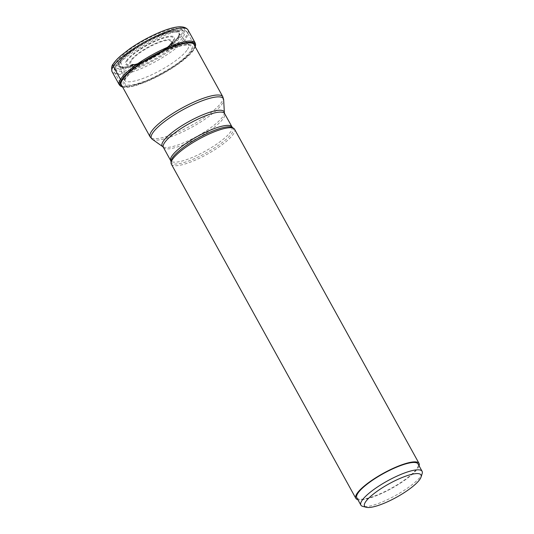 <?xml version="1.0" encoding="UTF-8"?>
<svg xmlns="http://www.w3.org/2000/svg" width="534" height="534" viewBox="0 0 534 534"><rect width="100%" height="100%" fill="white"/><g stroke="black" fill="none" stroke-linecap="round" stroke-linejoin="round"><path stroke-width="0.4" stroke-dasharray="2.67 2" d="M181.26 34.77A38.355 9.151 151.1 0 0 158.258 33.689A38.355 9.151 151.1 0 0 116.245 62.224A38.355 9.151 151.1 0 0 139.247 63.306A38.355 9.151 151.1 0 0 181.26 34.77M194.803 48.033L195.277 46.892A42.8 10.213 -28.9 0 1 194.843 47.96A42.8 10.213 -28.9 0 1 194.002 49.442A42.8 10.213 -28.9 0 1 160.894 74.66A42.8 10.213 -28.9 0 1 123.734 87.216L123.815 87.222A42.727 10.193 -28.9 0 0 160.914 74.7A42.727 10.193 -28.9 0 0 193.969 49.515A42.727 10.193 151.1 0 0 194.803 48.033A42.727 10.193 151.1 0 0 195.264 46.865M123.815 87.222A42.727 10.193 -28.9 0 1 122.586 86.989M122.419 79.906L124.522 79.359A39.483 9.418 -28.9 0 0 148.205 80.474A39.483 9.418 -28.9 0 0 191.446 51.097A39.483 9.418 151.1 0 0 167.769 49.989A39.483 9.418 151.1 0 0 124.522 79.359A23.396 20.793 32.7 0 0 125.437 78.752C125.964 78.304 125.991 77.27 125.523 75.641L120.771 62.057L120.117 61.35A416.3 369.902 -147.3 0 1 119.356 61.523L114.329 63.012A2.73 2.423 32.7 0 0 113.315 63.86M179.023 34.99A34.183 8.157 151.1 0 1 178.062 36.879A34.183 8.157 -28.9 0 1 150.701 57.505A34.183 8.157 -28.9 0 1 121.191 66.917A34.183 8.157 -28.9 0 1 120.117 61.35A34.183 8.157 151.1 0 1 155.294 36.899A34.183 8.157 151.1 0 1 179.023 34.99L179.057 34.89A34.103 8.137 151.1 0 0 155.047 37.113A34.103 8.137 151.1 0 0 120.217 61.383A34.103 8.137 -28.9 0 0 121.085 66.89L121.191 66.917M171.361 164.165A36.105 8.611 151.1 0 0 200.524 157.697A36.105 8.611 151.1 0 0 233.572 133.794A36.105 8.611 151.1 0 0 234.58 129.268M419.083 465.848A36.105 8.611 -28.9 0 1 418.035 467.951A36.105 8.611 -28.9 0 1 388.999 489.818A36.105 8.611 -28.9 0 1 357.853 499.65M356.819 497.775A34.97 8.344 151.1 0 0 378.766 494.377A34.97 8.344 151.1 0 0 418.049 463.973M422.16 473.631A34.97 8.344 -28.9 0 1 382.825 501.726A34.97 8.344 -28.9 0 1 362.8 506.399M114.329 63.012A40.597 9.685 -28.9 0 1 158.805 32.808A40.597 9.685 -28.9 0 1 183.149 33.949A40.597 9.685 -28.9 0 1 138.68 64.16A40.597 9.685 -28.9 0 1 114.329 63.012M112.087 71.743A43.327 10.333 151.1 0 0 147.09 63.973A43.327 10.333 151.1 0 0 186.746 35.297A43.327 10.333 151.1 0 0 187.955 29.864M195.157 42.907A43.327 10.333 -28.9 0 1 193.949 48.34A43.327 10.333 -28.9 0 1 154.286 77.016A43.327 10.333 -28.9 0 1 119.289 84.786M123.734 87.216A42.8 10.213 -28.9 0 1 122.593 87.002L123.734 87.216M194.723 45.891A41.785 9.966 151.1 0 1 193.248 49.996A41.785 9.966 -28.9 0 1 157.116 76.602A41.785 9.966 -28.9 0 1 122.046 86.007M190.331 51.344C185.665 59.074 165.627 72.684 148.399 79.826C129.275 87.256 121.625 86.895 125.437 78.752C126.912 74.974 143.225 60.609 167.369 50.263C191.259 40.324 194.409 46.471 190.331 51.344M187.501 49.468A36.566 8.724 151.1 0 0 188.335 44.602A36.566 8.724 151.1 0 0 158.364 51.751A36.566 8.724 151.1 0 0 125.523 75.641A36.566 8.724 -28.9 0 0 124.362 79.92L124.555 80.934L125.637 78.531C129.615 72.978 135.449 68.546 141.85 64.153L163.898 51.791L171.968 48.44L183.249 45.25C190.271 44.522 188.849 45.604 189.089 45.31L179.01 33.181A33.936 8.097 151.1 0 0 151.089 39.963A33.936 8.097 151.1 0 0 120.771 62.057A33.936 8.097 -28.9 0 0 119.663 65.942L121.085 66.89A34.103 8.137 -28.9 0 0 150.461 57.699A34.103 8.137 -28.9 0 0 178.029 36.973A34.103 8.137 151.1 0 0 179.057 34.89L179.01 33.181A33.936 8.097 151.1 0 1 178.289 37.767A33.936 8.097 -28.9 0 1 146.49 60.589A33.936 8.097 -28.9 0 1 119.663 65.942L124.362 79.92A36.566 8.724 -28.9 0 0 153.412 73.972A36.566 8.724 -28.9 0 0 187.501 49.468M178.69 36.466A35.004 8.35 151.1 0 0 157.697 35.478A35.004 8.35 151.1 0 0 119.356 61.523A35.004 8.35 -28.9 0 0 140.349 62.511A35.004 8.35 -28.9 0 0 178.69 36.466M222.825 96.794A41.512 9.899 -28.9 0 1 221.663 101.994A41.512 9.899 -28.9 0 1 221.657 102.014A41.512 9.899 -28.9 0 1 183.656 129.482A41.512 9.899 -28.9 0 1 150.141 136.918M186.273 37.881A41.512 9.899 151.1 0 0 187.427 32.674A41.512 9.899 151.1 0 0 153.912 40.11A41.512 9.899 151.1 0 0 115.918 67.578A41.512 9.899 151.1 0 0 115.911 67.591A41.512 9.899 151.1 0 0 114.75 72.798A41.512 9.899 151.1 0 0 148.265 65.362A41.512 9.899 151.1 0 0 186.259 37.894A41.512 9.899 151.1 0 0 186.273 37.881M152.197 139.194A41.085 9.799 151.1 0 0 186.666 129.949A41.085 9.799 151.1 0 0 222.197 103.796A41.085 9.799 151.1 0 0 222.204 103.783A41.085 9.799 151.1 0 0 223.659 99.745M224.36 112.707A35.398 8.444 -28.9 0 1 223.119 116.172A35.398 8.444 -28.9 0 1 192.507 138.727A35.398 8.444 -28.9 0 1 162.79 146.696M163.397 147.391A34.97 8.344 151.1 0 0 191.646 141.123A34.97 8.344 151.1 0 0 223.653 117.974A34.97 8.344 151.1 0 0 223.659 117.961A34.97 8.344 151.1 0 0 224.627 113.588M231.97 126.885A34.97 8.344 -28.9 0 1 231.002 131.257A34.97 8.344 -28.9 0 1 230.988 131.271A34.97 8.344 -28.9 0 1 198.982 154.419A34.97 8.344 -28.9 0 1 170.733 160.687M171 161.568A35.398 8.444 151.1 0 0 198.074 157.036A35.398 8.444 151.1 0 0 232.257 132.752A35.398 8.444 151.1 0 0 232.263 132.739A35.398 8.444 151.1 0 0 232.57 127.579M116.766 64.848A39.236 9.358 151.1 0 0 140.302 65.949A39.236 9.358 151.1 0 0 183.275 36.759A39.236 9.358 151.1 0 0 159.746 35.651A39.236 9.358 151.1 0 0 116.766 64.848M126.465 60.749A27.801 6.628 -28.9 0 1 156.909 40.07A27.801 6.628 -28.9 0 1 173.583 40.851A27.801 6.628 -28.9 0 1 143.132 61.537A27.801 6.628 -28.9 0 1 126.465 60.749M172.856 41.398A26.84 6.401 -28.9 0 1 171.721 42.914A26.84 6.401 -28.9 0 1 131.778 64.961A26.84 6.401 -28.9 0 1 127.379 60.589A26.84 6.401 -28.9 0 1 156.796 40.611A26.84 6.401 -28.9 0 1 172.869 41.378A26.84 6.401 -28.9 0 1 172.856 41.398M171 43.621A23.85 5.687 151.1 0 0 156.669 42.967A23.85 5.687 151.1 0 0 130.563 60.702A23.85 5.687 151.1 0 0 134.475 64.587A23.85 5.687 151.1 0 0 169.972 44.996A23.85 5.687 151.1 0 0 170.987 43.634A23.85 5.687 151.1 0 0 171 43.621M131.471 60.556A22.889 5.46 151.1 0 0 145.221 61.183A22.889 5.46 151.1 0 0 170.273 44.155A22.889 5.46 151.1 0 0 156.535 43.521A22.889 5.46 151.1 0 0 131.477 60.542A22.889 5.46 151.1 0 0 131.471 60.556M193.622 43.895L187.427 32.674C186.473 30.859 184.357 29.904 181.093 29.811C178.156 29.784 174.491 30.438 170.112 31.766C162.516 34.096 154.233 37.727 145.248 42.673C130.73 50.85 120.951 58.48 115.925 65.549C114.009 69.133 113.615 71.549 114.75 72.798L120.944 84.018M171.721 42.914C165.84 50.63 141.443 64.093 131.778 64.961L134.475 64.587C143.906 63.513 164.031 52.405 169.972 44.996L171.721 42.914"/><path stroke-width="0.8" d="M195.264 46.865A42.727 10.193 151.1 0 0 165.126 49.722A42.727 10.193 151.1 0 0 121.538 80.107A64.968 57.725 32.7 0 0 122.419 79.906L122.673 79.846M122.586 86.989A42.727 10.193 -28.9 0 1 121.538 80.107L121.452 80.08A42.8 10.213 -28.9 0 1 165.233 49.589A42.8 10.213 -28.9 0 1 195.27 46.885L195.644 44.736L195.157 42.907L187.955 29.864A43.327 10.333 151.1 0 0 152.958 37.634A43.327 10.333 151.1 0 0 113.301 66.309L120.497 79.352A1.362 1.215 32.7 0 0 121.452 80.08A42.8 10.213 -28.9 0 0 122.593 87.002L120.544 86.148L119.289 84.786A43.327 10.333 -28.9 0 1 120.497 79.352A43.327 10.333 -28.9 0 1 160.16 50.677A43.327 10.333 -28.9 0 1 195.157 42.907M419.043 463.425L234.58 129.268A36.105 8.611 151.1 0 0 233.899 128.52A36.105 8.611 151.1 0 0 203.588 136.651A36.105 8.611 151.1 0 0 172.369 159.639A36.105 8.611 151.1 0 0 171.087 163.19A36.105 8.611 151.1 0 0 171.361 164.165L355.824 498.322A36.105 8.611 -28.9 0 1 356.832 493.796A36.105 8.611 -28.9 0 1 389.88 469.893A36.105 8.611 -28.9 0 1 419.043 463.425A36.105 8.611 -28.9 0 1 419.083 465.848M357.853 499.65A36.105 8.611 -28.9 0 1 355.824 498.322M422.107 471.322L418.049 463.973A34.97 8.344 151.1 0 0 396.101 467.37A34.97 8.344 151.1 0 0 356.819 497.775L360.877 505.124A34.97 8.344 -28.9 0 1 400.16 474.719A34.97 8.344 -28.9 0 1 422.107 471.322A34.97 8.344 -28.9 0 1 422.16 473.631L421.046 477.089A32.24 7.69 -28.9 0 1 384.78 502.988A32.24 7.69 -28.9 0 1 366.324 507.3A32.24 7.69 -28.9 0 1 371.711 495.459A32.24 7.69 -28.9 0 1 400.76 478.097A32.24 7.69 -28.9 0 1 421.046 477.089M366.324 507.3L362.8 506.399A34.97 8.344 -28.9 0 1 360.877 505.124M113.315 63.86A2.73 2.423 32.7 0 0 113.301 66.309A43.327 10.333 151.1 0 0 112.087 71.743C111.232 68.112 111.646 65.482 113.315 63.86C114.964 61.33 117.507 58.58 120.931 55.603L129.675 48.834C137.659 43.287 146.229 38.408 155.394 34.203C173.163 26.106 184.016 24.657 187.955 29.864M122.046 86.007A41.785 9.966 -28.9 0 1 122.419 79.906A41.785 9.966 151.1 0 1 162.763 51.244A41.785 9.966 151.1 0 1 194.723 45.891M120.944 84.018L150.141 136.918A41.512 9.899 -28.9 0 1 151.302 131.711A41.512 9.899 -28.9 0 1 151.309 131.698A41.512 9.899 -28.9 0 1 189.31 104.23A41.512 9.899 -28.9 0 1 222.825 96.794L193.622 43.895M233.899 128.52L232.57 127.579A35.398 8.444 151.1 0 0 202.86 135.549A35.398 8.444 151.1 0 0 172.255 158.091A35.398 8.444 151.1 0 0 172.248 158.104A35.398 8.444 151.1 0 0 171 161.568L170.733 160.687A34.97 8.344 -28.9 0 1 171.708 156.315A34.97 8.344 -28.9 0 1 171.714 156.302A34.97 8.344 -28.9 0 1 203.721 133.153A34.97 8.344 -28.9 0 1 231.97 126.885L224.627 113.588A34.97 8.344 151.1 0 0 196.378 119.863A34.97 8.344 151.1 0 0 164.372 143.005A34.97 8.344 151.1 0 0 163.397 147.391L162.79 146.696A35.398 8.444 -28.9 0 1 163.104 141.537A35.398 8.444 -28.9 0 1 163.11 141.523A35.398 8.444 -28.9 0 1 197.293 117.24A35.398 8.444 -28.9 0 1 224.36 112.707L223.659 99.745A41.085 9.799 151.1 0 0 192.253 104.998A41.085 9.799 151.1 0 0 152.577 133.18A41.085 9.799 151.1 0 0 152.564 133.193A41.085 9.799 151.1 0 0 152.197 139.194L150.141 136.918M119.289 84.786L112.087 71.743M162.79 146.696L152.197 139.194M222.825 96.794L223.659 99.745M224.627 113.588L224.36 112.707M170.733 160.687L163.397 147.391M171 161.568L171.087 163.19M232.57 127.579L231.97 126.885"/></g></svg>
